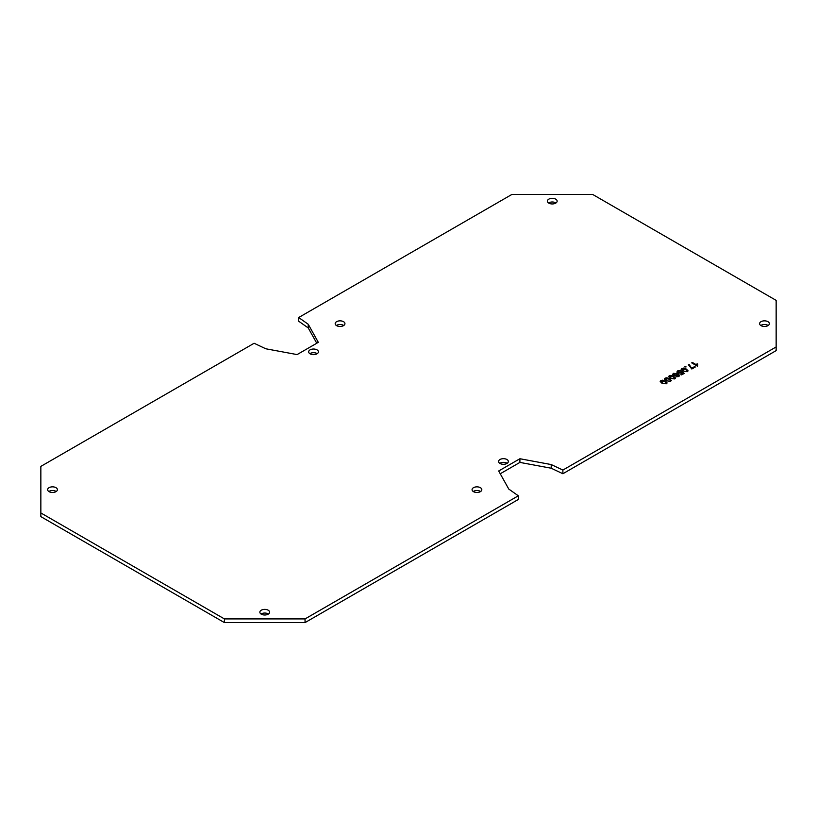 <?xml version="1.0" encoding="UTF-8"?>
<svg xmlns="http://www.w3.org/2000/svg" width="817" height="817" viewBox="0 0 817 817"><rect width="100%" height="100%" fill="white"/><g stroke="black" fill="none" stroke-linecap="round" stroke-linejoin="round"><path stroke-width="1.23" d="M316.986 349.85A4.882 2.819 0 0 0 311.675 349.237A4.882 2.819 0 0 0 308.663 351.831A4.882 2.819 0 0 0 310.092 353.822A4.882 2.819 0 0 0 315.403 354.435A4.882 2.819 0 0 0 318.416 351.831A4.882 2.819 0 0 0 316.986 349.85M317.231 353.669A4.882 2.819 0 0 0 316.986 353.516A4.882 2.819 0 0 0 309.847 353.669M506.908 459.501A4.882 2.819 0 0 0 501.597 458.888A4.882 2.819 0 0 0 498.584 461.493A4.882 2.819 0 0 0 500.014 463.484A4.882 2.819 0 0 0 505.325 464.087A4.882 2.819 0 0 0 508.337 461.493A4.882 2.819 0 0 0 506.908 459.501M507.153 463.331A4.882 2.819 0 0 0 506.908 463.178A4.882 2.819 0 0 0 499.769 463.331M343.508 321.663A4.882 2.819 0 0 0 338.197 321.061A4.882 2.819 0 0 0 335.184 323.655A4.882 2.819 0 0 0 336.614 325.646A4.882 2.819 0 0 0 341.925 326.259A4.882 2.819 0 0 0 344.937 323.655A4.882 2.819 0 0 0 343.508 321.663M343.753 325.493A4.882 2.819 0 0 0 343.508 325.34A4.882 2.819 0 0 0 336.369 325.493M480.386 487.678A4.882 2.819 0 0 0 475.075 487.065A4.882 2.819 0 0 0 472.063 489.669A4.882 2.819 0 0 0 473.492 491.66A4.882 2.819 0 0 0 478.803 492.273A4.882 2.819 0 0 0 481.816 489.669A4.882 2.819 0 0 0 480.386 487.678M480.631 491.507A4.882 2.819 0 0 0 480.386 491.354A4.882 2.819 0 0 0 473.247 491.507M555.723 199.154A4.882 2.819 0 0 0 550.403 198.541A4.882 2.819 0 0 0 547.39 201.135A4.882 2.819 0 0 0 548.82 203.127A4.882 2.819 0 0 0 554.14 203.739A4.882 2.819 0 0 0 557.143 201.135A4.882 2.819 0 0 0 555.723 199.154M555.968 202.973A4.882 2.819 0 0 0 555.723 202.82A4.882 2.819 0 0 0 548.575 202.973M55.975 487.678A4.882 2.819 0 0 0 50.654 487.065A4.882 2.819 0 0 0 47.641 489.669A4.882 2.819 0 0 0 49.071 491.66A4.882 2.819 0 0 0 54.392 492.273A4.882 2.819 0 0 0 57.394 489.669A4.882 2.819 0 0 0 55.975 487.678M56.22 491.507A4.882 2.819 0 0 0 55.975 491.354A4.882 2.819 0 0 0 48.826 491.507M268.18 610.197A4.882 2.819 0 0 0 262.86 609.584A4.882 2.819 0 0 0 259.857 612.188A4.882 2.819 0 0 0 261.277 614.18A4.882 2.819 0 0 0 266.597 614.782A4.882 2.819 0 0 0 269.61 612.188A4.882 2.819 0 0 0 268.18 610.197M268.425 614.027A4.882 2.819 0 0 0 268.18 613.873A4.882 2.819 0 0 0 261.031 614.027M767.929 321.663A4.882 2.819 0 0 0 762.608 321.061A4.882 2.819 0 0 0 759.606 323.655A4.882 2.819 0 0 0 761.025 325.646A4.882 2.819 0 0 0 766.346 326.259A4.882 2.819 0 0 0 769.359 323.655A4.882 2.819 0 0 0 767.929 321.663M768.174 325.493A4.882 2.819 0 0 0 767.929 325.34A4.882 2.819 0 0 0 760.78 325.493M666.805 377.76L669.572 378.741L671.278 380.467L670.583 381.345L666.08 380.763L664.374 379.037L665.069 378.159L666.805 377.76L669.572 378.741M676.231 376.8L678.284 376.545L678.723 375.738L677.559 374.319L676.946 375.493L673.565 375.401L672.708 374.298L673.422 373.328L677.957 373.747L679.642 375.401L678.866 376.566L675.894 376.668L678.723 375.82M683.584 368.079L686.341 369.059L688.047 370.785L687.352 371.664L682.849 371.081L681.153 369.355L681.838 368.477L683.584 368.079L686.341 369.059M691.825 368.191L694.624 366.578L695.318 366.986L691.825 368.998L688.404 364.77L689.099 364.362L691.825 368.559L694.624 366.578M508.766 489.056L498.687 470.98L519.908 458.735L551.209 464.556L562.882 470.061L776.15 346.939L776.15 300.38L592.591 194.405L511.953 194.405L298.685 317.527L308.234 324.267L318.313 342.343L297.092 354.588L265.791 348.777L254.118 343.263L40.85 466.384L40.85 512.943L224.409 618.918L305.047 618.918L518.315 495.796L508.766 489.056M697.136 366.016L691.693 362.871L692.387 362.472L696.635 364.923L697.085 363.728L697.728 364.106L697.136 366.016M697.463 365.832L697.432 365.128L697.585 365.761M684.697 366.904L686.096 366.904L684.697 366.904M676.976 372.052L677.702 370.867L680.929 370.775L678.324 371.235L678.498 372.603L680.765 372.644L681.981 371.459L684.217 373.4L681.623 374.891L680.929 374.492L682.941 373.328L681.807 372.348L681.204 373.124L677.834 373.032L676.956 371.847M678.324 371.235L678.498 372.971L680.765 373.012L681.204 371.827M671.002 375.34L673.759 376.32L675.465 378.046L674.781 378.925L670.267 378.342L668.572 376.617L669.256 375.738L671.002 375.34L673.759 376.32M662.618 380.181L665.375 381.161L667.081 382.887L666.396 383.765L661.882 383.183L660.187 381.457L660.871 380.579L662.618 380.181L665.375 381.161M500.239 473.768L519.908 462.412L551.209 468.223L562.882 473.737L776.15 350.616L776.15 346.939M519.908 458.735L519.908 462.412M551.209 464.556L551.209 468.223M562.882 470.061L562.882 473.737M298.685 317.527L298.685 321.204L308.234 327.944L316.761 343.232M308.234 324.267L308.234 327.944M40.85 512.943L40.85 516.62L224.409 622.595L305.047 622.595L518.315 499.473L518.315 495.796M224.409 618.918L224.409 622.595M305.047 618.918L305.047 622.595M692.009 363.054L692.387 362.472M692.387 362.84L696.635 364.923M696.635 365.291L697.085 363.728M697.728 364.474L697.585 366.128M688.7 364.964L689.099 364.362M689.099 364.729L691.825 368.559M685.024 367.088L685.402 366.506M686.341 369.427L688.016 370.969M681.174 369.539L681.838 368.477M681.838 368.845L683.584 368.447M682.461 369.213L683.553 371.041L686.74 371.664L687.087 370.908M683.553 371.041L686.74 371.664L687.087 371.03M682.144 369.55L682.461 368.845L683.553 370.673M687.087 370.663L686.74 371.296L687.087 370.663L685.647 369.468L682.461 368.845M676.976 372.419L677.702 370.867M677.702 371.235L680.929 371.143M678.324 371.602L678.498 372.971L678.324 371.602M681.204 372.195L681.981 371.459M681.981 371.827L683.962 373.543M681.245 374.676L682.941 373.328M672.738 374.472L673.422 373.328M673.422 373.696L677.957 373.747M677.957 374.115L679.642 375.769M674.107 373.665L674.25 375.36L674.107 374.033L674.25 375.36L676.517 375.391L676.517 373.716L674.107 373.665L674.25 374.993L676.517 375.023L676.517 373.716M673.759 376.688L675.434 378.23M668.602 376.8L669.256 375.738M669.256 376.106L671.002 375.708M669.889 376.474L670.971 378.302L674.158 378.925L674.505 378.169M670.971 378.302L674.158 378.925L674.505 378.291M669.562 376.811L669.889 376.106L670.971 377.934M674.505 377.924L674.158 378.557L674.505 377.924L673.065 376.729L669.889 376.106M669.572 379.108L671.247 380.651M664.405 379.221L665.069 378.159M665.069 378.526L666.805 378.128M665.692 378.894L666.774 380.722L669.96 381.345L670.318 380.589M666.774 380.722L669.96 381.345L670.318 380.712M665.375 379.231L665.692 378.526L666.774 380.354M670.318 380.344L669.96 380.977L670.318 380.344L668.878 379.149L665.692 378.526M665.375 381.529L667.05 383.071M660.207 381.641L660.871 380.579M660.871 380.947L662.618 380.548M661.504 381.314L662.587 383.142L665.773 383.765L666.121 383.01M662.587 383.142L665.773 383.765L666.121 383.132M661.178 381.651L661.504 380.947L662.587 382.775M666.121 382.764L665.773 383.398L666.121 382.764L664.681 381.57L661.504 380.947"/></g></svg>
